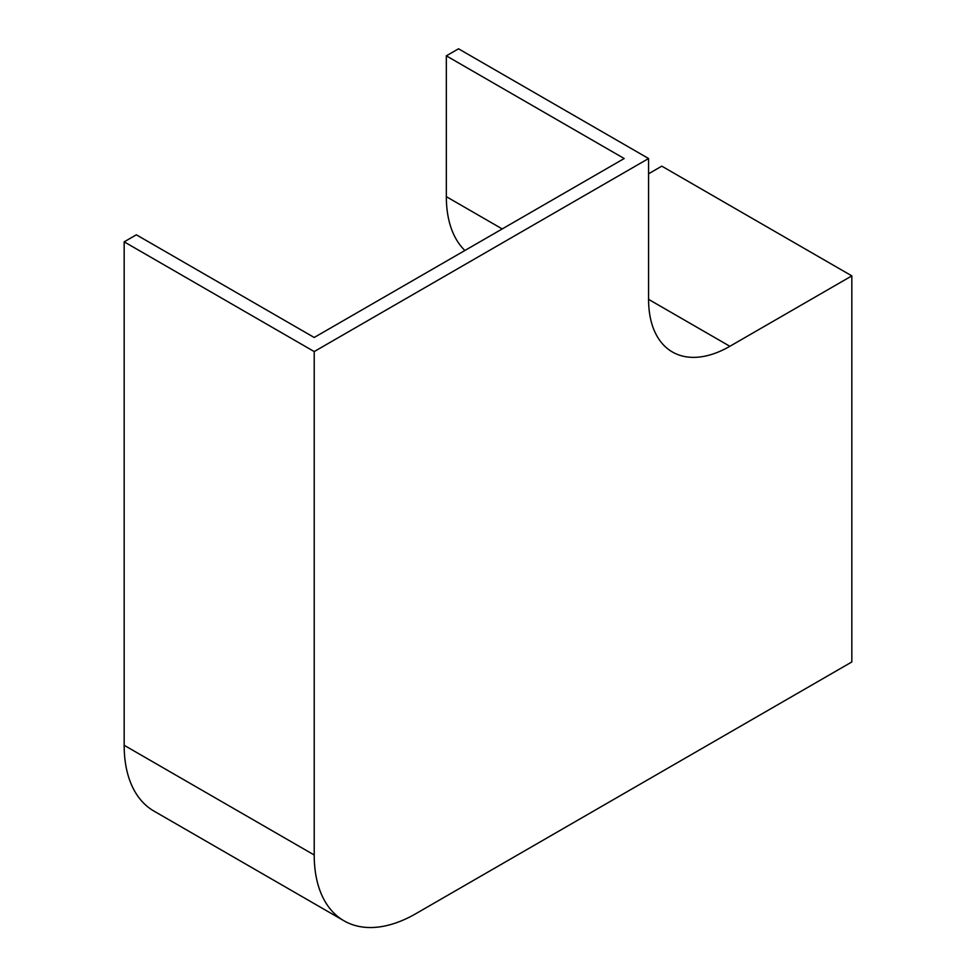 <?xml version="1.0" encoding="UTF-8"?>
<svg xmlns="http://www.w3.org/2000/svg" width="976" height="976" viewBox="0 0 976 976"><rect width="100%" height="100%" fill="white"/><g stroke="black" fill="none" stroke-linecap="round" stroke-linejoin="round"><path stroke-width="1.46" d="M851.828 275.879L729.877 346.285A114.985 66.38 -60 0 1 672.391 351.982A114.985 66.38 -60 0 1 648.576 299.339L648.576 158.527L458.525 48.8L446.337 55.839L624.189 158.527L314.211 337.476L136.359 234.801L124.172 241.841L124.172 745.286A143.728 82.984 120 0 0 153.94 811.08L343.979 920.795A143.728 82.984 120 0 0 415.849 913.682L851.828 661.96L851.828 275.879L661.789 166.152L648.576 173.777M648.576 158.527L314.211 351.567L124.172 241.841M314.211 351.567L314.211 855A143.728 82.984 120 0 0 343.979 920.795M464.881 250.49A132.224 76.348 -60 0 1 446.337 196.664L446.337 55.839M729.877 346.285L648.576 299.351M314.211 855L124.172 745.286M502.225 228.933L446.337 196.664"/></g></svg>
